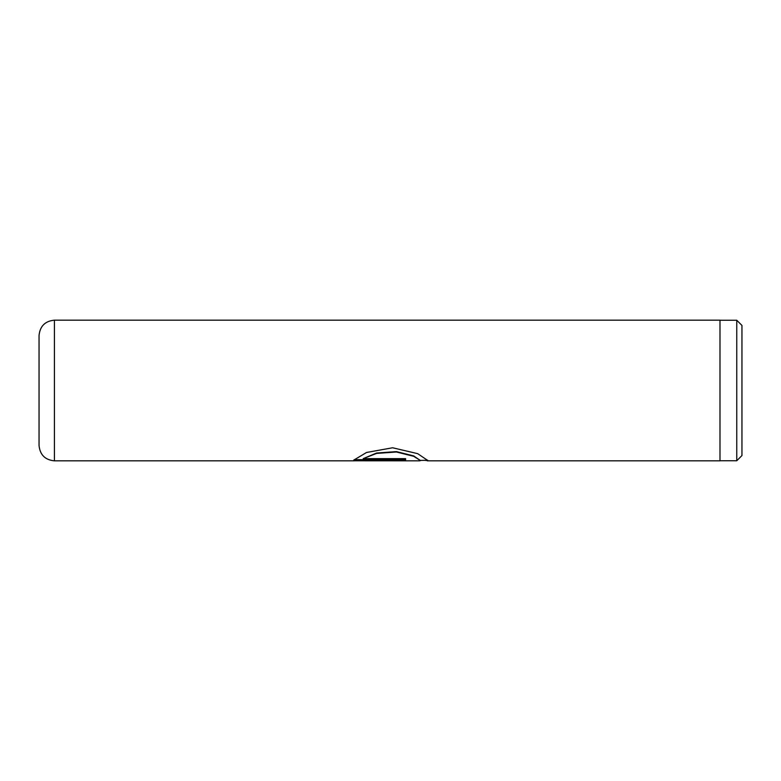 <?xml version="1.0" encoding="UTF-8"?>
<svg xmlns="http://www.w3.org/2000/svg" width="781" height="781" viewBox="0 0 781 781"><rect width="100%" height="100%" fill="white"/><g stroke="black" fill="none" stroke-linecap="round" stroke-linejoin="round"><path stroke-width="1.17" d="M736.766 320.249L741.95 325.433L741.95 455.567L736.766 460.751L736.766 320.249L719.984 320.249M39.05 445.463L39.05 335.537C39.958 326.194 45.083 321.069 54.426 320.161L54.426 460.839C45.083 459.931 39.958 454.806 39.05 445.463M425.01 460.399L427.89 460.546L417.659 453.654L392.599 447.767L366.523 452.482L353.783 460.107L405.603 460.107L405.603 458.642L363.194 458.642L376.569 453.419L396.416 451.994L413.676 456.309L420.461 460.546L419.748 460.839L354.759 460.79M54.426 320.161L719.984 320.161L719.984 460.839L427.314 460.839M420.461 460.399L427.812 460.282M354.154 459.667L405.603 459.667M420.461 460.546L413.676 455.899L396.416 451.613L376.569 453.029L363.194 458.642M719.984 460.751L736.766 460.751M354.164 460.839L54.426 460.839"/></g></svg>
